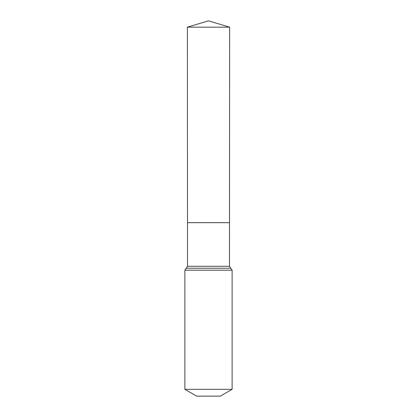 <?xml version="1.0" encoding="UTF-8"?>
<svg xmlns="http://www.w3.org/2000/svg" width="417" height="417" viewBox="0 0 417 417"><rect width="100%" height="100%" fill="white"/><g stroke="black" fill="none" stroke-linecap="round" stroke-linejoin="round"><path stroke-width="0.63" d="M184.882 389.332L232.118 389.332L220.312 396.15L196.688 396.15L184.882 389.332L184.882 270.174L187.525 266.275L229.475 266.275L229.626 27.157L187.374 27.157L208.5 20.85L229.626 27.157M187.525 266.275L187.494 222.673L229.506 222.673L187.494 222.673L187.374 27.157M232.118 389.332L232.118 270.174L229.475 266.275M208.5 222.673L229.506 222.673L229.626 27.157L208.5 20.85M184.882 270.174L232.118 270.174M186.201 268.225L230.799 268.225"/></g></svg>
